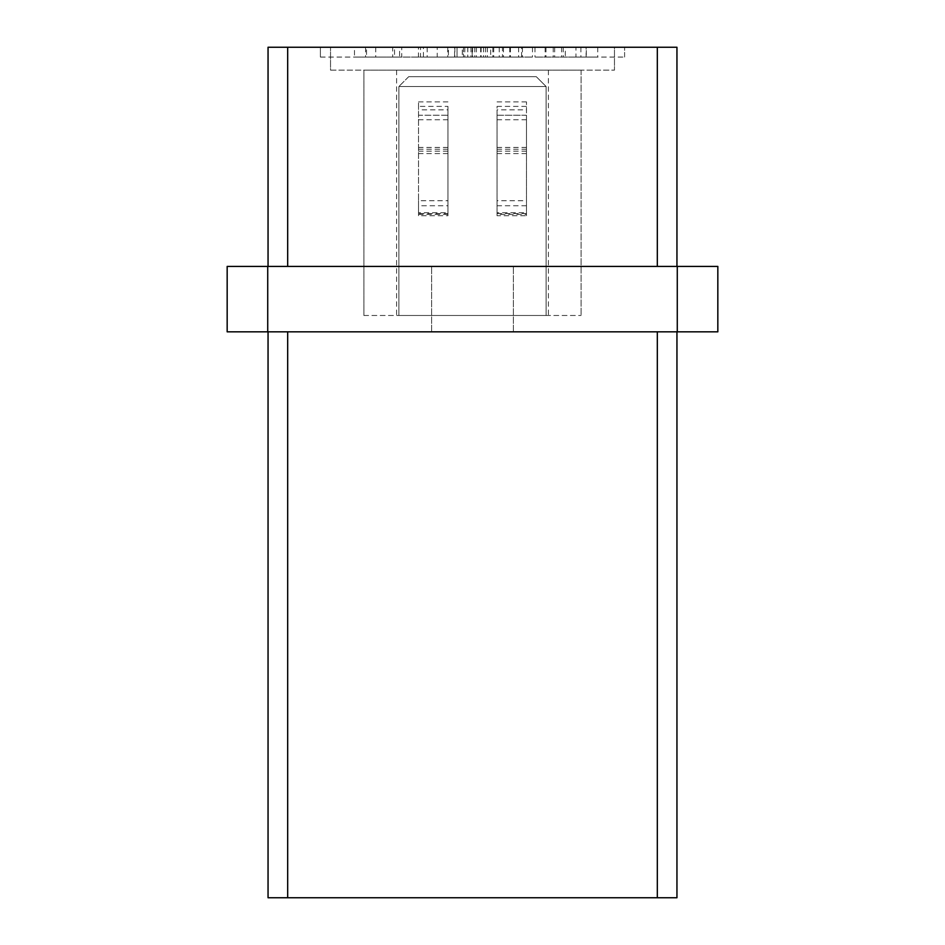 <?xml version="1.0" encoding="UTF-8"?>
<svg xmlns="http://www.w3.org/2000/svg" width="945" height="945" viewBox="0 0 945 945"><rect width="100%" height="100%" fill="white"/><g stroke="black" fill="none" stroke-linecap="round" stroke-linejoin="round"><path stroke-width="0.71" stroke-dasharray="4.72 3.54" d="M447.965 214.48L418.529 214.48L418.529 205.762L447.965 205.762L447.965 215.708L418.529 215.708L418.529 101.883L418.529 213.594L418.529 212.696L447.965 212.696L447.965 200.73L418.529 200.73L418.529 115.207L447.965 115.207L447.965 109.833L418.529 109.833M447.965 215.708L447.965 106.395L418.529 106.395M497.035 213.594L526.471 213.594L526.471 212.696L497.035 212.696L497.035 115.207L526.471 115.207L526.471 109.833L526.471 139.387L526.471 101.883L526.471 215.708L526.471 115.243L497.035 115.243L497.035 109.833L526.471 109.833M526.471 213.594L526.471 212.696M472.5 47.25L423.431 47.25L472.5 47.25M472.5 57.066L423.431 57.066L472.5 57.066M472.5 266.419L431.605 266.419L472.5 266.419M472.5 331.837L431.605 331.837L472.5 331.837M546.104 86.503L546.104 315.488L398.896 315.488L546.104 315.488L546.104 86.503L398.896 86.503L398.896 315.488L398.896 86.503L546.104 86.503L536.287 76.687L408.712 76.687L536.287 76.687L546.104 86.503M526.471 205.762L497.035 205.762L497.035 214.48L526.471 214.48M418.529 212.696L418.529 200.73M497.035 212.696L497.035 200.73L526.471 200.73M363.896 315.488L581.104 315.488L363.896 315.488L363.896 70.143L581.104 70.143L363.896 70.143L363.896 315.488M457.049 57.066L499.243 57.066L457.049 57.066L457.049 47.25L499.243 47.25L457.049 47.25L457.049 57.066M575.942 57.066L534.988 57.066L597.736 57.066L575.942 57.066L575.942 47.25L586.278 47.25L586.278 57.066M502.468 57.066L532.484 57.066L502.468 57.066L502.468 47.25L480.674 47.25L532.484 47.25L502.468 47.25M320.39 57.066L624.61 57.066L320.39 57.066L320.39 47.25L624.61 47.25L320.39 47.25L320.39 57.066M394.526 57.066L354.469 57.066L394.526 57.066L394.526 47.25L392.683 47.25L392.683 57.066M418.434 57.066L399.605 57.066L420.501 57.066L418.434 57.066L418.434 47.25L399.605 47.25L399.605 57.066M437.216 57.066L474.815 57.066L437.216 57.066L437.216 47.25L448.414 47.25L448.414 57.066M227.166 331.837L267.73 331.837L267.73 266.419L227.166 266.419L227.166 331.837M677.27 331.837L717.834 331.837L717.834 266.419L677.27 266.419L677.27 331.837L267.73 331.837M676.951 331.837L287.682 331.837L676.951 331.837L676.951 897.75L287.682 897.75L287.682 331.837L268.049 331.837L287.682 331.837M677.27 266.419L267.73 266.419M268.049 266.419L657.318 266.419L268.049 266.419L268.049 47.25L657.318 47.25L657.318 266.419L676.951 266.419L657.318 266.419M676.951 266.419L676.951 47.25L657.318 47.25M614.463 47.25L330.537 47.25L614.463 47.25L614.463 70.143L614.463 47.25M268.049 331.837L268.049 897.75L287.682 897.75M624.61 57.066L624.61 47.25L624.61 57.066M392.683 47.25L354.469 47.25L354.469 57.066M354.469 47.25L375.744 47.25L366.518 47.25L366.518 57.066M366.518 47.25L394.526 47.25M375.744 47.25L375.744 57.066M365.585 47.25L365.585 57.066M399.605 47.25L401.719 47.25L401.719 57.066M401.719 47.25L420.501 47.25L420.501 57.066M420.501 47.25L418.434 47.25M448.414 47.25L462.282 47.25L462.282 57.066M462.282 47.25L427.187 47.25L474.815 47.25L454.604 47.25L454.604 57.066M454.604 47.25L437.216 47.25M464.786 47.25L464.786 57.066M474.815 47.25L474.815 57.066M454.852 47.25L454.852 57.066M427.187 47.25L427.187 57.066M447.741 47.25L447.741 57.066M472.311 47.25L472.311 57.066M490.703 47.25L522.455 47.25L490.703 47.25L490.703 57.066L522.455 57.066L490.703 57.066M487.36 47.25L487.36 57.066M480.674 47.25L480.674 57.066M532.484 47.25L532.484 57.066M510.43 47.25L510.43 57.066M483.509 47.25L483.509 57.066M509.768 47.25L509.768 57.066M503.484 47.25L503.484 57.066M522.455 47.25L522.455 57.066M518.616 47.25L518.616 57.066M586.278 47.25L565.311 47.25L565.311 57.066M565.311 47.25L597.736 47.25L586.124 47.25L586.124 57.066M586.124 47.25L575.942 47.25M597.736 47.25L597.736 57.066M580.891 47.25L580.891 57.066M563.196 47.25L563.196 57.066M561.59 47.25L561.59 57.066M545.997 47.25L545.997 57.066M534.988 47.25L534.988 57.066M545.147 47.25L545.147 57.066M553.227 47.25L553.227 57.066M554.668 47.25L554.668 57.066M330.537 70.143L614.463 70.143L330.537 70.143L330.537 47.25L330.537 70.143M472.181 47.25L487.325 47.25L472.181 47.25L472.181 57.066L463.463 57.066L487.325 57.066L472.181 57.066M467.728 47.25L492.829 47.25L467.728 47.25L467.728 57.066L463.463 57.066L492.829 57.066L467.728 57.066M476.398 47.25L476.398 57.066M499.243 47.25L499.243 57.066M485.47 47.25L485.47 57.066M493.739 47.25L493.739 57.066M463.463 47.25L463.463 57.066L463.463 47.25M467.787 47.25L467.787 57.066M487.325 47.25L487.325 57.066M472.618 47.25L472.618 57.066M492.829 47.25L492.829 57.066M481.111 47.25L481.111 57.066M396.605 70.143L396.605 315.488M548.395 70.143L548.395 315.488M581.104 70.143L581.104 315.488L581.104 70.143M408.712 76.687L398.896 86.503L408.712 76.687M447.965 200.73L447.965 106.395M447.965 212.696L447.965 213.594L418.529 213.594M447.965 213.594L447.965 109.833M497.035 200.73L497.035 109.833M418.529 214.48L418.529 215.708M447.965 205.762L447.965 115.243L418.529 115.243L418.529 205.762M447.965 101.883L418.529 101.883M497.035 205.762L497.035 106.395L526.471 106.395M497.035 214.48L497.035 215.708L526.471 215.708M497.035 215.708L497.035 106.395M497.035 101.883L526.471 101.883M447.965 119.755L418.529 119.755M447.965 153.598L418.529 153.598M497.035 149.215L526.471 149.215M287.682 266.419L287.682 47.25M657.318 331.837L657.318 897.75M471.012 47.25L471.012 57.066M447.965 147.432L418.529 147.432M447.965 149.215L418.529 149.215M497.035 147.432L526.471 147.432M447.965 151.141L418.529 151.141M497.035 151.141L526.471 151.141M497.035 119.755L526.471 119.755M497.035 153.598L526.471 153.598M423.431 57.066L423.431 47.25M431.605 331.837L431.605 266.419L431.605 331.837M513.395 331.837L513.395 266.419L513.395 331.837M521.569 57.066L521.569 47.25"/><path stroke-width="1.42" d="M717.834 331.837L677.27 331.837L677.27 266.419L717.834 266.419L717.834 331.837M267.73 331.837L227.166 331.837L227.166 266.419L267.73 266.419L267.73 331.837L677.27 331.837M267.73 266.419L677.27 266.419M268.049 266.419L268.049 47.25L676.951 47.25L676.951 266.419M676.951 331.837L676.951 897.75L268.049 897.75L268.049 331.837M657.318 266.419L657.318 47.25M287.682 47.25L287.682 266.419M657.318 897.75L657.318 331.837M287.682 331.837L287.682 897.75"/></g></svg>
